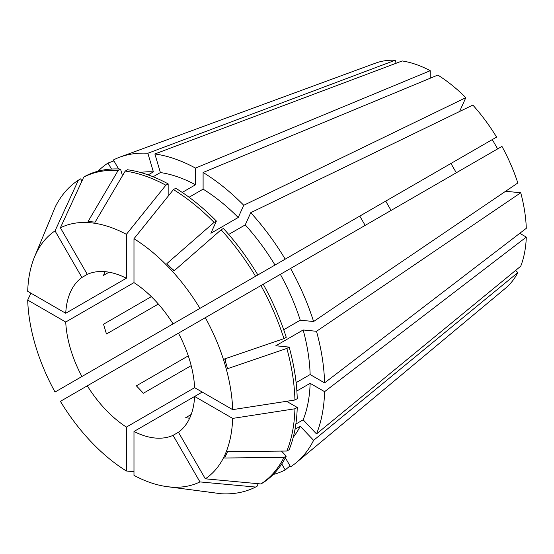 <?xml version="1.0" encoding="UTF-8"?>
<svg xmlns="http://www.w3.org/2000/svg" width="554" height="554" viewBox="0 0 554 554"><rect width="100%" height="100%" fill="white"/><g stroke="black" fill="none" stroke-linecap="round" stroke-linejoin="round"><path stroke-width="0.83" d="M87.29 385.819L178.443 333.196A91.313 52.72 60 0 1 194.634 387.682L126.381 427.092A91.313 52.72 60 0 1 87.29 385.819L60.4 401.345A145.023 83.73 60 0 0 126.381 470.997L133.978 471.676M456.309 172.765L450.935 163.465L173.07 323.889A91.313 52.72 60 0 0 133.978 282.623L65.725 322.026A91.313 52.72 60 0 0 81.916 376.519L359.781 216.095L365.155 225.395M81.916 277.464L87.29 274.362A91.313 52.72 60 0 1 126.381 278.233L65.725 313.259A91.313 52.72 60 0 1 81.916 277.464L55.033 230.893L78.377 180.182L80.683 178.852L81.937 181.013M109.02 272.201L103.55 275.359L104.99 271.661M158.354 304.042L106.458 334L103.55 324.222L151.339 296.632M391.131 210.395A91.313 52.72 60 0 1 385.764 201.088M191.178 365.647L143.396 393.236L136.374 385.826L188.277 355.862M515.67 270.366L517.824 272.637A130.606 75.406 60 0 1 505.497 288.232L296.3 462.611A177.259 102.338 60 0 1 290.58 466.835L285.372 457.819M178.443 333.189L260.92 285.573A177.252 102.338 60 0 1 283.939 338.639L224.675 358.909L227.583 368.687L286.847 348.424L289.153 347.088L275.816 345.765L303.163 329.976L316.5 331.299L520.732 192.764L505.608 191.268M520.732 192.764A130.606 75.406 60 0 1 526.3 228.317L324.589 382.89A177.259 102.338 60 0 0 316.5 331.299M520.206 232.985L520.206 233.573A483.42 279.098 0 0 0 519.423 233.587M296.875 390.986L310.143 383.326L324.589 391.664L526.3 237.091L520.206 233.573M526.3 237.091A130.606 75.406 60 0 1 520.732 266.211L316.5 433.921L303.163 419.835L295.871 424.045M153.105 176.768L160.397 172.557L154.871 153.964L402.225 60.954A130.606 75.406 60 0 1 430.229 70.69L430.229 77.726L430.735 78.017M189.08 197.245L203.103 189.149L203.103 172.474L437.826 75.074A130.606 75.406 60 0 1 465.831 97.677L459.564 111.513M472.846 105.08A130.606 75.406 60 0 1 496.585 137.108L285.206 259.147A177.259 102.338 60 0 0 250.754 212.681L472.846 105.08M450.935 163.465L492.277 139.594L497.651 148.901M501.959 146.408A130.606 75.406 60 0 1 517.824 182.979L313.599 321.521A177.259 102.338 60 0 0 290.58 268.448L501.959 146.408M189.627 418.27L185.708 417.668L191.178 414.503M202.231 392.066L194.634 396.456A91.313 52.72 60 0 1 178.443 432.245L173.07 435.347A91.313 52.72 60 0 1 133.978 431.476L133.978 475.38A145.023 83.73 60 0 0 166.768 486.599L221.101 493.746A177.252 102.338 60 0 0 255.553 487.056L257.859 485.719L256.606 483.552M281.467 451.088L286.245 456.129L283.939 457.466A177.252 102.338 60 0 1 260.92 483.954L205.326 478.815A145.023 83.73 60 0 0 232.659 418.409L194.634 396.456L133.978 431.476M324.589 391.664A177.259 102.338 60 0 1 316.5 433.921M108.03 361.443L118.244 355.543M281.744 463.94L285.206 469.937L290.047 465.907M285.206 469.937A177.259 102.338 60 0 1 273.191 474.515M154.871 153.964A177.259 102.338 60 0 1 195.507 168.091L430.229 70.69M205.326 317.671A145.023 83.73 60 0 1 232.659 409.635L294.929 400.009L297.235 398.679A177.252 102.338 60 0 0 289.153 347.088M286.847 348.424A177.252 102.338 60 0 1 294.929 400.009M133.978 282.623L133.978 238.719L173.45 189.6A177.252 102.338 60 0 1 214.079 222.389L166.899 263.579L173.921 270.989L221.101 229.799A177.252 102.338 60 0 1 255.553 276.266L257.859 274.936A177.252 102.338 60 0 0 223.407 228.47L221.101 229.799M133.978 238.719A145.023 83.73 60 0 1 199.952 308.363L255.553 276.266M81.916 376.519L55.033 392.038A145.023 83.73 60 0 1 27.7 300.074L30.906 293.156M232.659 418.409L294.929 408.783L297.235 407.446A177.252 102.338 60 0 1 289.153 449.703L286.847 451.039L227.583 451.579L224.675 457.999L283.939 457.466M294.929 408.783A177.252 102.338 60 0 1 286.847 451.039M87.29 274.362L60.4 227.791L83.751 177.079A177.252 102.338 60 0 1 118.196 170.39L88.1 221.441L95.115 222.14L125.218 171.082L127.524 169.753A177.252 102.338 60 0 1 168.16 183.88L168.16 196.178M125.218 171.082A177.252 102.338 60 0 1 165.854 185.209L168.16 183.88M297.235 407.446L286.584 401.297M247.645 280.83L285.206 259.147M296.12 382.648L310.143 374.552L324.589 382.89M303.163 329.976A156.844 90.551 60 0 1 310.143 374.552M310.143 383.326A156.844 90.551 60 0 1 303.163 419.835M228.691 234.439L245.228 224.896A156.844 90.551 60 0 1 274.992 265.041M182.238 192.425L195.507 184.766L195.507 168.091M160.397 172.557A156.844 90.551 60 0 1 195.507 184.766M245.228 224.896L250.754 212.681M118.604 168.97L113.404 159.954A177.259 102.338 60 0 1 119.92 157.107L375.536 63.135A130.606 75.406 60 0 1 395.203 60.254L396.096 63.253M52.817 212.881L35.075 255.602M65.725 313.259L27.7 291.307A145.023 83.73 60 0 1 34.383 257.291A145.023 83.73 60 0 1 55.033 230.893M34.383 257.291L55.358 206.67A177.252 102.338 60 0 1 78.377 180.182M517.824 272.637L313.599 440.347A177.259 102.338 60 0 1 296.3 462.611M203.103 172.474A177.259 102.338 60 0 1 243.739 205.271L465.831 97.677M98.058 171.172A177.259 102.338 60 0 1 108.03 163.056L113.937 160.882M119.92 157.107A177.259 102.338 60 0 1 147.849 153.264L395.203 60.254M194.634 387.682L232.659 409.635M205.326 478.815L178.443 432.245M173.07 323.889L199.952 308.363M65.725 322.026L27.7 300.074M173.07 435.347L199.952 481.918A145.023 83.73 60 0 1 166.768 486.599M126.381 427.092L126.381 470.997M126.381 278.233L126.381 234.328L165.854 185.209M60.4 227.791A145.023 83.73 60 0 1 126.381 234.328M214.446 492.838L168.582 486.841M199.952 481.918L255.553 487.056M283.939 338.639L286.245 337.31A177.252 102.338 60 0 0 263.226 284.237L280.366 274.348A156.844 90.551 60 0 1 300.254 320.198L313.599 321.521M260.92 285.573L263.226 284.237M286.245 456.129A177.252 102.338 60 0 1 263.226 482.617L260.92 483.954M214.079 222.389L216.392 221.06L210.866 233.276L238.213 217.487L243.739 205.271M173.45 189.6L175.757 188.263A177.252 102.338 60 0 1 216.392 221.06M118.196 170.39L120.509 169.06L122.482 175.715M83.751 177.079L86.057 175.75A177.252 102.338 60 0 1 120.509 169.06M283.717 329.741L300.254 320.198M313.599 440.347L300.254 426.261A156.844 90.551 60 0 1 293.246 437.251M300.254 426.261L295.012 429.288M203.103 189.149A156.844 90.551 60 0 1 238.213 217.487M148.14 174.891L153.382 171.865L147.849 153.264M140.356 172.439A156.844 90.551 60 0 1 153.382 171.865M280.366 274.348L290.58 268.448M111.493 169.053L108.03 163.056M430.229 77.726A483.42 279.105 -60 0 1 429.821 78.398M170.75 267.637A429.703 134.269 136.6 0 0 174.351 270.615M225.99 363.327A429.703 134.262 163.4 0 1 225.215 358.722"/></g></svg>
